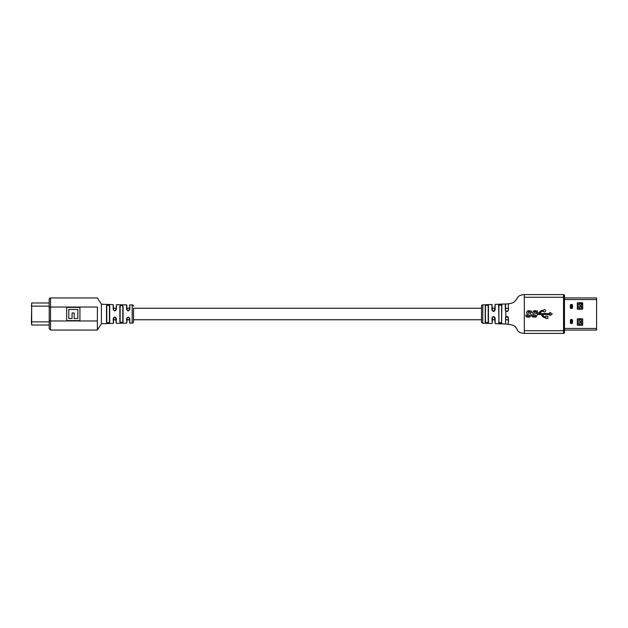 <?xml version="1.0" encoding="UTF-8"?>
<svg xmlns="http://www.w3.org/2000/svg" width="628" height="628" viewBox="0 0 628 628"><rect width="100%" height="100%" fill="white"/><g stroke="black" fill="none" stroke-linecap="round" stroke-linejoin="round"><path stroke-width="0.94" d="M113.44 319.754L116.117 319.754L116.117 323.035L115.788 317.674L113.77 317.674L113.44 323.114L113.44 319.754M126.825 319.754L129.501 319.754M481.495 308.246L133.521 308.246L133.521 321.764L133.521 319.754L481.495 319.754M492.203 319.754L494.88 319.754M505.587 319.754L508.264 319.754M482.783 304.847L482.783 323.153A1.335 1.335 0 0 1 481.495 321.811L481.495 306.189A1.335 1.335 0 0 1 482.783 304.847L491.928 304.494L492.572 310.907L494.566 310.852L495.139 309.871L495.139 304.368L505.312 303.976L505.587 308.246L508.264 308.529M508.264 309.989L508.264 309.989C508.264 302.241 508.264 302.241 508.264 309.989L508.531 309.879C508.028 311.614 507.047 311.92 505.587 310.797L505.312 309.871L505.815 310.727C507.024 311.645 507.848 311.402 508.264 309.989M113.44 308.246L116.117 308.246M133.521 306.236A1.335 1.335 0 0 0 132.186 304.894L129.776 304.886L129.776 309.314C128.709 311.402 127.641 311.402 126.566 309.314L126.566 304.863L126.825 308.246L129.501 308.246M492.203 308.246L494.88 308.246M544.492 311.967A1.17 1.17 0 0 0 545.654 310.805A1.17 1.17 0 0 0 543.416 310.342L542.749 310.342A3.266 3.266 0 0 0 540.535 311.205L538 313.545L536.32 313.545L534.216 312.822L534.122 312.242L534.491 311.724L536.171 311.692L536.312 312.446L537.67 312.414L537.411 310.97L534.122 310.687L532.607 312.367L532.929 313.71L535.763 315.429L535.299 316.041L533.376 316.065L533.329 315.107L531.814 315.123L532.167 316.881L535.409 317.156L536.571 316.434L537.301 314.479L540.904 314.479L542.812 316.638A3.266 3.266 0 0 0 545.261 317.737L545.803 317.737L545.803 318.435L547.906 318.435L547.906 316.104L545.803 316.104L545.803 316.802L545.261 316.802A2.331 2.331 0 0 1 543.518 316.017L542.152 314.479L549.893 314.471L549.893 315.688L552.279 314.008L549.893 312.32L549.893 313.537L539.381 313.545L541.171 311.888A2.331 2.331 0 0 1 542.749 311.268L543.416 311.268A1.17 1.17 0 0 0 544.492 311.967M505.587 323.758L505.587 317.203C507.047 316.08 508.028 316.386 508.531 318.121L508.264 318.011C508.264 325.759 508.264 325.759 508.264 318.011L506.929 316.677L505.815 317.273L505.587 322.659M492.203 323.239L491.928 318.129C492.98 316.033 494.055 316.033 495.139 318.129L493.545 316.677L492.525 317.148L492.203 323.239M488.003 322.863L488.451 322.407C487.367 323.2 486.3 323.153 485.232 322.274L485.232 305.726L485.515 322.031C486.394 322.894 487.289 322.941 488.192 322.172L488.192 305.828C487.281 305.059 486.386 305.106 485.515 305.969L485.232 322.274L485.672 322.761M508.264 304.085L508.531 309.879M505.815 317.273L505.815 310.727M508.531 318.121L508.264 323.915M564.478 332.471A0.934 0.934 0 0 1 563.544 333.405L524.325 333.405L524.325 294.595L563.544 294.595A0.934 0.934 0 0 1 564.478 295.529L564.478 332.471L564.478 330.728L563.544 330.728L563.544 297.272L524.325 297.272M500.901 323.499L501.835 322.988C500.752 323.726 499.684 323.687 498.616 322.855L499.472 323.428M498.899 308.246L498.616 305.145C499.676 304.313 500.744 304.274 501.835 305.012L498.899 305.389L498.899 322.611L501.576 322.745L501.576 305.255M485.232 305.726C486.292 304.847 487.359 304.8 488.451 305.593L488.451 322.407L488.451 305.593M482.783 323.153L491.928 323.506M495.139 318.129L495.139 323.632L505.312 324.024M495.139 309.871C494.063 311.967 492.988 311.967 491.928 309.871L492.54 310.868M508.515 321.253L508.523 319.793M530.534 313.686L528.156 312.83L528.062 312.249L528.431 311.724L530.111 311.7L530.244 312.446L531.61 312.414L531.351 310.978L528.062 310.687L527.159 311.331L526.547 312.367L526.868 313.717L529.702 315.429L529.239 316.041L527.316 316.072L527.269 315.107L525.754 315.123L526.107 316.881L529.349 317.156L530.511 316.434L531.202 314.353L530.534 313.686M508.264 320.28L508.264 320.947M508.264 321.936L508.264 323.012M495.139 323.632L494.542 317.116M485.515 322.031L485.515 319.754M501.576 322.745L501.835 305.012M498.616 305.145L498.899 319.754M505.587 304.242L505.587 309.989M508.264 306.637L508.264 307.053M494.566 310.852L495.139 304.368M492.525 317.148L491.928 318.129M133.521 321.764A1.335 1.335 0 0 1 132.186 323.106L132.186 304.894M126.825 322.871L126.566 318.686C127.633 316.598 128.701 316.598 129.776 318.686L129.776 323.114L129.164 317.658L127.178 317.642L126.825 322.871M113.44 323.114L113.181 318.686C114.257 316.598 115.332 316.598 116.392 318.686L116.117 323.035M126.825 305.13L126.825 309.447L128.167 310.789L129.501 309.447L129.776 304.886M113.181 304.619L113.786 310.342L114.783 310.789L116.117 309.447L116.392 304.698L116.392 309.314C115.34 311.402 114.265 311.402 113.181 309.314L113.181 304.619L101.398 304.227L101.398 323.773L113.181 323.365M106.493 322.36L106.493 305.64C107.569 304.713 108.644 304.753 109.704 305.757L109.704 322.243C108.652 323.247 107.576 323.287 106.493 322.36L106.752 319.754L106.752 322.125C107.663 323.028 108.55 322.988 109.429 322.007L109.429 305.993C108.55 305.012 107.655 304.973 106.752 305.875L106.752 322.125M123.08 306.111L123.08 321.889C122.02 322.925 120.953 322.941 119.87 321.952L119.87 306.048C120.945 305.059 122.013 305.075 123.08 306.111L122.813 308.246L122.813 306.338C121.926 305.341 121.031 305.318 120.136 306.276L120.136 321.724C121.039 322.682 121.934 322.659 122.813 321.662L122.813 306.338M101.398 323.773L97.379 330.061L97.379 307.037C97.379 295.301 97.379 295.301 97.379 307.037L50.538 307.037L50.538 330.061L49.204 328.719L49.204 299.281L49.204 302.986L31.667 302.986L31.667 306.126L49.204 306.126M49.204 299.281A1.335 1.335 0 0 1 50.538 297.939L50.538 307.037L49.204 307.037M97.379 330.061L50.538 330.061M79.937 320.641L79.937 307.39L66.686 307.39L66.686 320.641L79.937 320.641M31.4 323.098L31.667 306.126L31.667 325.014L49.204 325.014L49.204 328.719M68.79 309.486L68.79 318.537L72.063 318.537L72.063 312.98L74.167 312.98L74.167 318.537L77.841 318.537L77.841 309.486L68.79 309.486M119.87 306.048L119.87 321.952L120.301 322.509M109.429 322.007L109.429 319.754L109.704 322.243M122.813 321.662L122.813 319.754L123.08 321.889M115.788 317.674L116.392 318.686M113.77 317.674L113.181 318.686M129.164 317.658L129.776 318.686M127.178 317.642L126.566 318.686M129.776 309.314L129.148 310.358M126.566 309.314L127.178 310.35M116.392 309.314L115.764 310.358M113.181 309.314L113.786 310.342M580.327 305.302L580.806 306.723L577.328 306.723L577.328 307.908L579.801 307.908C580.68 308.403 580.68 308.89 579.801 309.384M579.801 318.616C580.68 319.11 580.68 319.597 579.801 320.092L577.328 320.092L577.328 321.277L580.327 321.363M580.327 322.698L580.735 321.363L580.806 322.776L577.328 322.776L577.328 323.969L579.801 323.969C580.68 324.464 580.68 324.951 579.801 325.445M582.282 306.37L582.415 305.969A0.667 0.667 0 0 1 581.748 306.637L580.735 306.637L581.606 302.759L580.311 302.759M579.801 302.555C580.68 303.049 580.68 303.536 579.801 304.031L577.328 304.031L577.328 305.224L580.806 305.224M580.311 309.18L581.606 309.18L581.606 307.524L580.806 306.723M580.806 321.277L581.606 320.476L581.606 318.82L580.311 318.82M580.311 325.241L581.606 325.241L581.606 323.585L580.806 322.776M582.682 324.707L581.748 324.707L581.748 323.365A0.667 0.667 0 0 0 581.073 322.698L580.735 321.363L581.748 321.363A0.667 0.667 0 0 1 582.415 322.031L582.282 321.63M564.478 297.939L596.6 297.939L596.6 330.061L564.478 330.061M582.682 318.82L582.682 325.241L577.328 325.241L577.328 318.82L582.682 318.82M582.682 302.759L582.682 309.18L577.328 309.18L577.328 302.759L582.682 302.759M571.174 307.979L571.975 307.712L571.975 305.302L570.899 305.302L571.174 308.513A0.801 0.801 0 0 1 570.365 307.712L570.365 305.302A0.801 0.801 0 0 1 571.174 304.494L571.708 304.494A0.801 0.801 0 0 1 572.508 305.302L572.508 307.712A0.801 0.801 0 0 1 571.708 308.513L571.174 308.513M571.174 322.965L571.975 322.698L571.975 320.288L570.899 320.288L571.174 323.506A0.801 0.801 0 0 1 570.365 322.698L570.365 320.288A0.801 0.801 0 0 1 571.174 319.487L571.708 319.487A0.801 0.801 0 0 1 572.508 320.288L572.508 322.698A0.801 0.801 0 0 1 571.708 323.506L571.174 323.506M582.682 303.293L581.748 303.293L581.748 304.635A0.667 0.667 0 0 1 581.073 305.302L580.327 306.637M31.4 306.126L31.4 305.569M505.312 309.871L505.312 303.976M491.928 309.871L491.928 304.494M524.325 330.728L563.544 330.728L563.544 333.405M564.478 297.272L563.544 297.272L563.544 294.595M97.379 320.963L49.204 320.963M596.6 328.452L564.478 328.452M596.6 299.548L564.478 299.548M571.708 308.513L571.708 307.979M572.508 307.712L571.975 307.712M572.508 305.302L571.975 305.302M571.708 305.035L571.708 304.494M571.174 305.035L571.174 304.494M570.899 305.302L570.365 305.302M570.899 307.712L570.365 307.712M571.708 323.506L571.708 322.965M572.508 322.698L571.975 322.698M572.508 320.288L571.975 320.288M571.708 320.021L571.708 319.487M571.174 320.021L571.174 319.487M570.899 320.288L570.365 320.288M570.899 322.698L570.365 322.698M579.338 302.759L579.338 304.031M577.564 302.759L577.564 304.031M579.338 307.908L579.338 309.18M577.564 307.908L577.564 309.18M579.338 318.82L579.338 320.092M577.564 318.82L577.564 320.092M579.338 323.969L579.338 325.241M577.564 323.969L577.564 325.241M31.4 321.874L49.204 321.874M505.587 324.04C512.071 324.55 515.549 325.83 516.02 327.863C518.021 329.763 516.734 332.628 524.097 333.405M524.097 294.595C520.141 294.909 517.739 296.314 516.899 298.818L514.544 301.699C514.332 302.162 511.443 303.936 505.587 303.96M492.572 310.907L493.482 311.323M126.566 304.863L116.392 304.698M101.398 304.227L97.379 297.939L50.538 297.939M132.186 323.106L129.776 323.114M126.566 323.137L116.392 323.302"/></g></svg>
